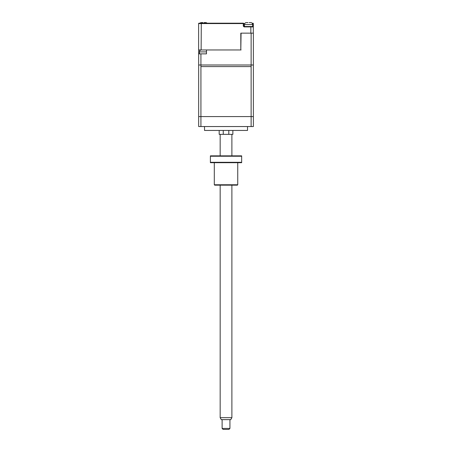 <?xml version="1.0" encoding="UTF-8"?>
<svg xmlns="http://www.w3.org/2000/svg" width="452" height="452" viewBox="0 0 452 452"><rect width="100%" height="100%" fill="white"/><g stroke="black" fill="none" stroke-linecap="round" stroke-linejoin="round"><path stroke-width="0.68" d="M247.521 126.543L247.521 130.447L204.53 130.447L204.53 126.543M232.865 130.447L232.865 134.357L228.797 134.357L228.797 130.447M223.254 130.447L223.254 134.357L219.186 134.357L219.186 130.447M223.254 134.357L228.797 134.357M251.126 126.543L251.126 66.597L200.925 66.597L200.925 126.543L253.38 126.543L253.38 33.149L251.126 33.149L251.126 64.998L253.38 64.998L200.925 64.998L200.925 53.861L206.485 53.861L206.485 49.957L241.069 49.957L201.129 49.957L201.293 23.188L199.01 23.188L211.129 23.188M200.925 126.543L198.671 126.543L198.671 66.597M252.408 23.577L252.922 23.577L252.922 26.51L244.069 26.51A0.39 0.39 0 0 1 243.679 26.114L243.679 23.577L243.289 23.188A0.39 0.39 0 0 1 243.679 23.577A0.39 0.39 0 0 0 243.289 23.188L201.293 23.188M253.312 23.577L253.312 26.9L253.312 23.577A0.39 0.39 0 0 0 252.922 23.188L253.312 23.577L252.114 23.188M239.447 23.188L238.667 23.188M199.01 23.577L199.01 23.188A0.39 0.39 0 0 0 198.62 23.577A0.39 0.39 0 0 1 199.01 23.188A0.39 0.39 0 0 0 198.62 23.577L243.289 23.577L243.289 26.114L244.069 26.9L250.849 26.9L250.849 33.149L240.809 33.149L240.809 49.957L241.069 33.149L251.126 33.149M253.312 26.114L252.668 26.114M244.724 23.577L243.679 23.577L243.679 26.312M246.221 22.611L246.221 22.611A1.955 1.955 0 0 0 244.464 24.555L244.464 26.51L243.679 26.51M250.69 26.51L250.849 26.9L253.312 26.9L252.922 26.51L244.464 26.51M253.312 26.9L253.312 33.149M244.069 26.9L244.069 26.51A0.39 0.39 0 0 1 243.679 26.114L243.289 26.114M201.129 49.957L198.62 49.957L198.62 23.577L199.01 23.188M200.925 53.861L198.671 53.861L198.671 49.957M198.671 53.861L198.671 64.998L200.925 64.998L198.671 64.998L198.671 116.582L200.925 116.582L200.925 64.998L251.126 64.998L251.126 116.582L253.38 116.582L253.38 64.998M253.38 53.861L253.38 49.957M250.566 33.149L246.425 33.149M199.953 23.188A1.955 1.955 0 0 1 201.151 22.611L201.151 22.611M202.908 22.617L201.428 22.6L202.908 22.6M205.841 22.617L204.084 22.6M207.039 23.188A1.955 1.955 0 0 0 205.841 22.611M247.978 22.617L246.498 22.6L247.978 22.6M250.911 22.617L249.154 22.6M244.464 24.555L252.668 24.555A1.955 1.955 0 0 0 250.911 22.611M252.668 24.555L252.668 26.51M199.451 53.861L199.451 51.907A1.955 1.955 0 0 1 201.208 49.963L201.208 49.963M202.971 49.974L204.14 49.974L202.971 49.957M205.151 49.957L205.62 49.957M206.485 50.115A1.955 1.955 0 0 0 205.897 49.963M204.993 49.957L204.14 49.974M201.959 49.957L201.485 49.957M251.126 116.582L200.925 116.582M229.932 428.423L228.955 429.4L223.096 429.4L222.118 428.423L229.932 428.423L229.932 419.631M231.887 417.676L230.757 419.631L221.294 419.631L220.164 417.676L231.887 417.676L231.887 185.162M214.304 184.766L237.746 184.766L237.356 185.162L214.694 185.162L214.304 184.766L214.304 162.692M237.746 184.766L237.746 162.692M210.395 156.239L210.395 155.85L241.656 155.85L241.656 156.239L210.395 156.239L210.395 162.296L241.656 162.296L241.656 155.85M210.395 162.296L210.395 162.692L210.395 162.296M241.656 162.296L241.656 162.692L210.395 162.692M199.451 51.907L206.485 51.907M222.118 428.423L222.118 419.631M220.164 417.676L220.164 185.162M220.164 155.85L220.164 134.357M231.887 155.85L231.887 134.357"/></g></svg>
